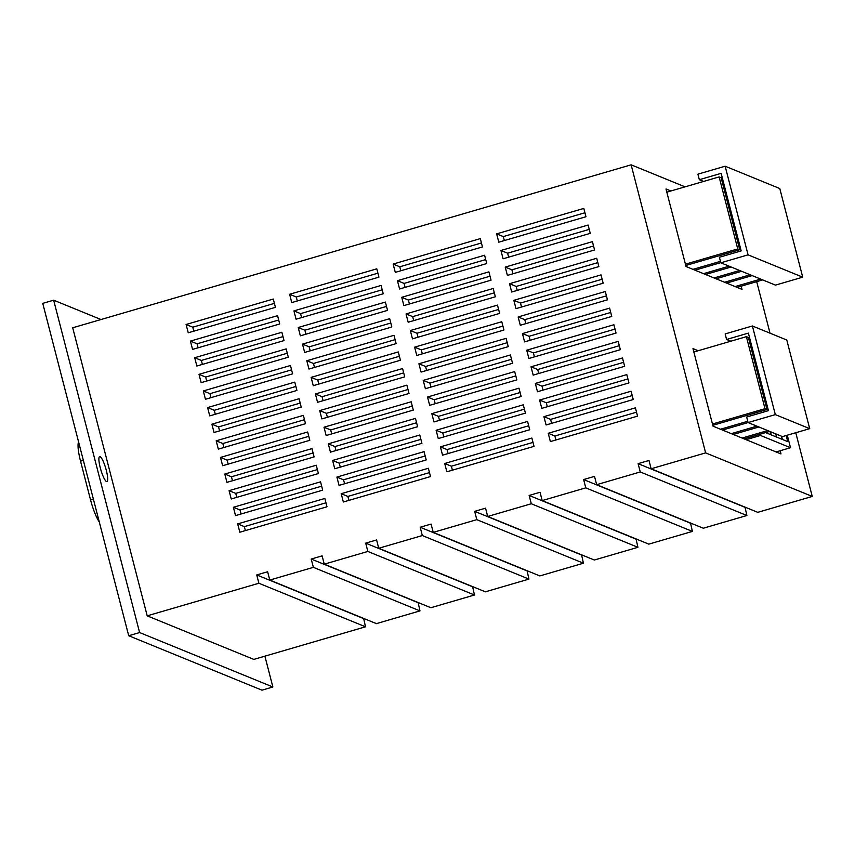 <?xml version="1.0" encoding="UTF-8"?>
<svg xmlns="http://www.w3.org/2000/svg" width="855" height="855" viewBox="0 0 855 855"><rect width="100%" height="100%" fill="white"/><g stroke="black" fill="none" stroke-linecap="round" stroke-linejoin="round"><path stroke-width="1.28" d="M725.158 333.931L752.4 325.979L775.325 414.611L748.082 422.562L746.65 417.016L768.442 410.657L748.382 333.108L726.59 339.467L725.158 333.931M775.325 414.611L809.706 428.654L786.782 340.023L752.4 325.979M809.706 428.654L782.464 436.606L748.082 422.562M730.843 341.198L726.59 339.467M781.32 436.136L782.154 439.352L776.821 437.172L775.987 433.955M770.12 431.561L770.954 434.778L765.62 432.587M775.72 433.848L776.554 437.065L771.221 434.885L770.387 431.668M786.162 435.526L787.744 441.64L782.411 439.459L781.588 436.242M787.273 435.206L790.512 447.721L760.523 435.473L760.191 434.169M776.073 451.932L790.512 447.721M746.094 439.684L760.523 435.473M721.128 177.722L739.746 249.735L737.747 248.923L719.13 176.91L721.128 177.722M685.774 265.488L739.746 249.735M685.443 264.184L737.747 248.923M666.815 192.172L719.13 176.91M705.514 274.476L731.121 267.006M703.515 273.664L729.123 266.183M716.041 278.773L741.659 271.302M714.043 277.961L739.661 270.49M726.568 283.08L752.186 275.599M724.57 282.257L750.188 274.786M737.096 287.376L762.713 279.906M735.097 286.564L760.715 279.083M694.987 270.18L720.786 262.645M692.988 269.357L720.455 261.341M722.561 183.28L723.619 182.97M744.096 438.872L769.703 431.39M742.097 438.049L767.705 430.578M748.382 337.49L766.999 409.502L765.001 408.69L746.383 336.667L748.382 337.49M712.803 425.32L766.999 409.502M712.471 424.016L765.001 408.69M693.843 352.004L746.383 336.667M733.301 434.458L758.909 426.987M731.303 433.645L756.91 426.164M722.507 430.044L748.114 422.573M720.509 429.231L747.751 421.28M749.856 343.218L750.925 342.908M780.166 450.735L781 453.941L713.027 426.175L692.978 348.626L698.161 350.742M741.189 286.19L742.022 289.385L686.041 266.525L665.992 188.966L670.908 190.975M78.585 441.917A23.16 4.564 73.7 0 0 80.541 461.166L90.566 499.94A23.16 4.564 73.7 0 0 99.276 521.945M100.292 467.867A13.028 2.565 -106.3 0 1 99.64 456.591A13.028 2.565 -106.3 0 1 105.753 468.369A13.028 2.565 -106.3 0 1 106.939 481.589A13.028 2.565 -106.3 0 1 100.292 467.867M237.679 523.901L324.847 498.465L326.995 506.78L239.828 532.216L237.679 523.901L244.348 526.627L245.374 530.592M325.969 502.804L244.348 526.627M233.383 507.282L320.55 481.846L322.698 490.161L235.531 515.597L233.383 507.282L240.041 510.008L241.067 513.973M321.672 486.185L240.041 510.008M229.087 490.663L316.254 465.227L318.402 473.542L231.235 498.978L229.087 490.663L235.745 493.388L236.771 497.354M317.376 469.566L235.745 493.388M224.79 474.044L311.957 448.608L314.106 456.923L226.938 482.359L224.79 474.044L231.449 476.769L232.475 480.734M313.08 452.947L231.449 476.769M220.483 457.425L307.661 431.989L309.809 440.304L222.642 465.74L220.483 457.425L227.152 460.15L228.178 464.126M308.783 436.328L227.152 460.15M216.187 440.806L303.365 415.37L305.513 423.685L218.335 449.121L216.187 440.806L222.856 443.531L223.882 447.507M304.487 419.709L222.856 443.531M211.89 424.187L299.058 398.751L301.216 407.066L214.039 432.502L211.89 424.187L218.559 426.912L219.585 430.888M300.18 403.09L218.559 426.912M207.594 407.568L294.761 382.132L296.909 390.446L209.742 415.883L207.594 407.568L214.263 410.293L215.289 414.269M295.883 386.471L214.263 410.293M203.298 390.959L290.465 365.513L292.613 373.827L205.446 399.264L203.298 390.959L209.956 393.674L210.982 397.65M291.587 369.852L209.956 393.674M199.001 374.34L286.168 348.893L288.317 357.208L201.149 382.645L199.001 374.34L205.66 377.055L206.686 381.031M287.291 353.233L205.66 377.055M194.705 357.721L281.872 332.274L284.02 340.589L196.853 366.026L194.705 357.721L201.363 360.436L202.389 364.412M282.994 336.613L201.363 360.436M190.409 341.102L277.576 315.666L279.724 323.97L192.557 349.406L190.409 341.102L197.067 343.817L198.093 347.793M278.698 320.005L197.067 343.817M186.101 324.483L273.279 299.047L275.428 307.351L188.25 332.787L186.101 324.483L192.77 327.198L193.796 331.174M274.402 303.386L192.77 327.198M341.198 493.698L428.366 468.262L430.514 476.566L343.347 502.003L341.198 493.698L347.857 496.424L348.883 500.389M429.488 472.601L347.857 496.424M336.891 477.079L424.069 451.643L426.218 459.947L339.05 485.384L336.891 477.079L343.56 479.805L344.586 483.77M425.192 455.982L343.56 479.805M332.595 460.46L419.773 435.024L421.921 443.328L334.743 468.764L332.595 460.46L339.264 463.186L340.29 467.151M420.895 439.363L339.264 463.186M328.299 443.841L415.466 418.405L417.614 426.709L330.447 452.145L328.299 443.841L334.968 446.567L335.994 450.532M416.588 422.744L334.968 446.567M324.002 427.222L411.17 401.786L413.318 410.09L326.15 435.526L324.002 427.222L330.671 429.947L331.697 433.913M412.292 406.125L330.671 429.947M319.706 410.603L406.873 385.167L409.021 393.471L321.854 418.918L319.706 410.603L326.364 413.328L327.39 417.293M407.995 389.506L326.364 413.328M315.41 393.984L402.577 368.548L404.725 376.852L317.558 402.299L315.41 393.984L322.068 396.709L323.094 400.674M403.699 372.887L322.068 396.709M311.113 377.365L398.28 351.929L400.429 360.233L313.261 385.68L311.113 377.365L317.771 380.09L318.797 384.055M399.403 356.268L317.771 380.09M306.806 360.746L393.984 335.31L396.132 343.625L308.965 369.061L306.806 360.746L313.475 363.471L314.501 367.436M395.106 339.649L313.475 363.471M302.51 344.127L389.688 318.691L391.836 327.005L304.658 352.442L302.51 344.127L309.179 346.852L310.205 350.817M390.81 323.03L309.179 346.852M298.213 327.508L385.381 302.072L387.539 310.386L300.362 335.823L298.213 327.508L304.882 330.233L305.908 334.198M386.503 306.411L304.882 330.233M293.917 310.889L381.084 285.452L383.232 293.767L296.065 319.204L293.917 310.889L300.586 313.614L301.612 317.579M382.206 289.792L300.586 313.614M289.621 294.27L376.788 268.833L378.936 277.148L291.769 302.585L289.621 294.27L296.279 296.995L297.305 300.96M377.91 273.173L296.279 296.995M444.707 463.485L531.874 438.049L534.022 446.363L446.855 471.8L444.707 463.485L451.376 466.21L452.402 470.186M532.996 442.388L451.376 466.21M440.411 446.866L527.578 421.43L529.726 429.744L442.559 455.181L440.411 446.866L447.069 449.591L448.106 453.567M528.7 425.769L447.069 449.591M436.114 430.257L523.281 404.81L525.43 413.125L438.262 438.562L436.114 430.257L442.772 432.972L443.798 436.948M524.404 409.15L442.772 432.972M431.818 413.638L518.985 388.191L521.133 396.506L433.966 421.943L431.818 413.638L438.476 416.353L439.502 420.329M520.107 392.531L438.476 416.353M427.521 397.019L514.689 371.572L516.837 379.887L429.67 405.323L427.521 397.019L434.18 399.734L435.206 403.71M515.811 375.911L434.18 399.734M423.214 380.4L510.392 354.964L512.54 363.268L425.373 388.704L423.214 380.4L429.883 383.115L430.909 387.091M511.514 359.303L429.883 383.115M418.918 363.781L506.096 338.345L508.244 346.649L421.066 372.085L418.918 363.781L425.587 366.496L426.613 370.471M507.218 342.684L425.587 366.496M414.622 347.162L501.789 321.726L503.937 330.03L416.77 355.466L414.622 347.162L421.291 349.877L422.317 353.852M502.911 326.065L421.291 349.877M410.325 330.543L497.492 305.107L499.641 313.411L412.473 338.847L410.325 330.543L416.994 333.258L418.02 337.233M498.615 309.446L416.994 333.258M406.029 313.924L493.196 288.488L495.344 296.792L408.177 322.228L406.029 313.924L412.687 316.639L413.713 320.614M494.318 292.827L412.687 316.639M401.732 297.305L488.9 271.869L491.048 280.173L403.881 305.609L401.732 297.305L408.391 300.03L409.417 303.995M490.022 276.208L408.391 300.03M397.436 280.686L484.603 255.25L486.752 263.554L399.584 288.99L397.436 280.686L404.094 283.411L405.12 287.376M485.726 259.589L404.094 283.411M393.129 264.067L480.307 238.631L482.455 246.935L395.288 272.371L393.129 264.067L399.798 266.792L400.824 270.757M481.429 242.97L399.798 266.792M548.226 433.282L635.393 407.846L637.541 416.15L550.374 441.597L548.226 433.282L554.884 436.007L555.91 439.972M636.515 412.185L554.884 436.007M543.93 416.663L631.097 391.227L633.245 399.531L546.078 424.978L543.93 416.663L550.588 419.388L551.614 423.353M632.219 395.566L550.588 419.388M539.623 400.044L626.801 374.608L628.949 382.922L541.771 408.359L539.623 400.044L546.292 402.769L547.318 406.734M627.923 378.947L546.292 402.769M535.326 383.425L622.504 357.988L624.652 366.303L537.474 391.74L535.326 383.425L541.995 386.15L543.021 390.115M623.626 362.328L541.995 386.15M531.03 366.806L618.197 341.369L620.345 349.684L533.178 375.121L531.03 366.806L537.699 369.531L538.725 373.496M619.319 345.709L537.699 369.531M526.733 350.187L613.901 324.75L616.049 333.065L528.882 358.502L526.733 350.187L533.392 352.912L534.428 356.877M615.023 329.09L533.392 352.912M522.437 333.568L609.604 308.131L611.753 316.446L524.585 341.882L522.437 333.568L529.095 336.293L530.121 340.258M610.727 312.47L529.095 336.293M518.141 316.949L605.308 291.512L607.456 299.827L520.289 325.263L518.141 316.949L524.799 319.674L525.825 323.65M606.43 295.851L524.799 319.674M513.844 300.329L601.012 274.893L603.16 283.208L515.993 308.644L513.844 300.329L520.503 303.055L521.529 307.031M602.134 279.232L520.503 303.055M509.537 283.71L596.715 258.274L598.863 266.589L511.685 292.025L509.537 283.71L516.206 286.436L517.232 290.411M597.837 262.613L516.206 286.436M505.241 267.091L592.419 241.655L594.567 249.97L507.389 275.406L505.241 267.091L511.91 269.817L512.936 273.792M593.541 245.994L511.91 269.817M500.945 250.483L588.112 225.036L590.26 233.351L503.093 258.787L500.945 250.483L507.614 253.198L508.64 257.173M589.234 229.375L507.614 253.198M496.648 233.864L583.815 208.417L585.964 216.732L498.796 242.168L496.648 233.864L503.306 236.579L504.343 240.554M584.938 212.756L503.306 236.579M418.116 602.508L419.987 610.898L313.368 567.346L311.22 559.042L322.111 555.857L324.269 564.172L430.877 607.723L474.472 595.005L367.853 551.454L365.705 543.139L376.595 539.965L378.744 548.269L485.362 591.82L528.946 579.102L422.327 535.551L420.179 527.246L431.08 524.062L433.229 532.376L539.847 575.928L583.431 563.21L476.812 519.658L474.664 511.343L485.555 508.169L487.703 516.473L594.321 560.025L637.916 547.307L531.297 503.755L529.149 495.451L540.039 492.266L542.188 500.581L648.806 544.133L692.39 531.415L585.771 487.863L583.623 479.548L594.524 476.374L596.672 484.678L703.291 528.23L746.875 515.512L640.256 471.96L638.108 463.656L648.998 460.471L651.147 468.775L757.765 512.337L812.25 496.434L795.77 432.726M417.839 602.593L311.22 559.042M472.601 586.615L474.472 595.005M472.313 586.69L365.705 543.139M527.086 570.713L528.946 579.102M526.798 570.798L420.179 527.246M581.56 554.82L583.431 563.21M581.282 554.895L474.664 511.343M636.045 538.917L637.916 547.307M635.757 539.003L529.149 495.451M690.53 523.014L692.39 531.415M690.242 523.1L583.623 479.548M745.004 507.122L746.875 515.512M744.726 507.207L638.108 463.656M363.642 618.411L365.502 626.801L258.883 583.249L256.735 574.934L267.636 571.76L269.785 580.064L376.403 623.626L419.987 610.898M363.354 618.496L256.735 574.934M365.502 626.801L253.817 659.397L147.199 615.835L258.883 583.249M770.024 333.172L756.707 281.658M313.368 567.346L269.785 580.064M685.058 186.85L631.14 164.823L705.632 452.883L812.25 496.434M705.632 452.883L651.147 468.775M640.256 471.96L596.672 484.678M585.771 487.863L542.188 500.581M531.297 503.755L487.703 516.473M476.812 519.658L433.229 532.376M422.327 535.551L378.744 548.269M367.853 551.454L324.269 564.172M631.14 164.823L72.707 327.786L147.199 615.835M264.9 656.159L272.873 686.993L139.6 632.55L53.651 300.18L100.997 319.524M53.651 300.18L42.75 303.365L128.71 635.735L139.6 632.55M128.71 635.735L261.983 690.177L272.873 686.993M719.397 257.259L741.189 250.9L721.139 173.341L699.337 179.7L697.904 174.164L725.147 166.212L748.072 254.843L720.829 262.795L719.397 257.259M703.59 181.442L699.337 179.7M720.829 262.795L775.474 285.121L802.717 277.17L779.792 188.538L725.147 166.212M802.717 277.17L748.072 254.843M93.377 499.117L90.566 499.94M83.352 460.343L80.541 461.166"/></g></svg>
